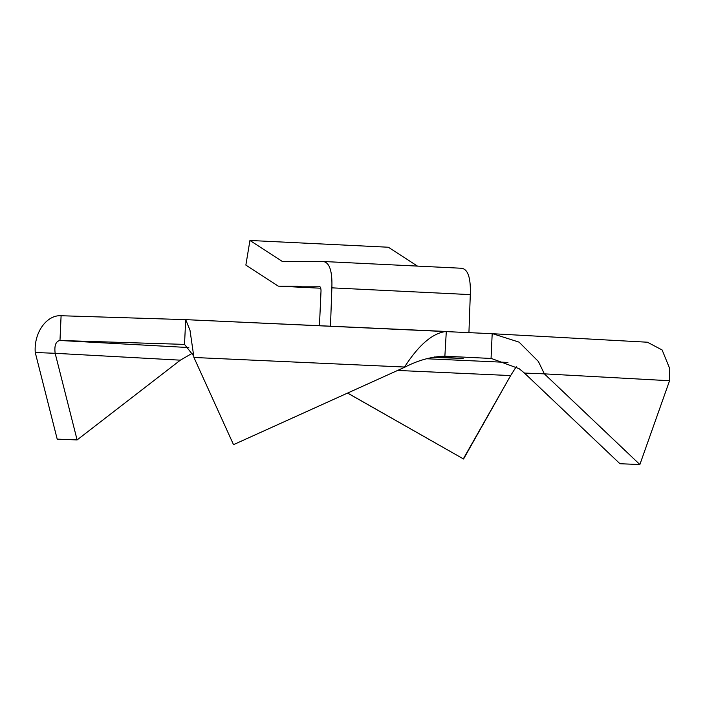 <?xml version="1.0" encoding="UTF-8"?>
<svg xmlns="http://www.w3.org/2000/svg" width="705" height="705" viewBox="0 0 705 705"><rect width="100%" height="100%" fill="white"/><g stroke="black" fill="none" stroke-linecap="round" stroke-linejoin="round"><path stroke-width="1.06" d="M192.13 353.355L180.348 360.167L77.109 439.929L57.202 439.136L35.25 352.5C33.77 332.222 46.962 314.756 61.097 315.734L59.978 340.489L184.525 344.392L185.697 319.638L189.989 330.213L193.937 357.479L233.514 444.661L404.758 367.208C418.356 360.149 431.83 356.483 445.181 356.219L491.359 358.475L519.136 368.689L524.458 373.068L544.366 373.861L639.867 464.533L619.959 463.731L524.458 373.068M538.382 361.471L544.366 373.861L669.556 380.735L669.75 368.689L662.136 349.988L647.437 342.216L492.716 333.729L519.1 342.145L538.382 361.471M431.812 357.409L463.15 358.396A14.452 6.451 92.8 0 1 463.097 358.387A14.452 6.451 92.8 0 1 463.053 358.387M319.444 325.71L321.004 291.227A4.953 2.212 -87.2 0 0 320.511 287.684A4.953 2.212 -87.2 0 0 319.039 286.204A4.953 2.212 -87.2 0 0 318.986 286.204L278.625 286.168A4.953 2.212 92.8 0 1 278.572 286.168A4.953 2.212 92.8 0 1 278.325 286.115A4.953 2.212 92.8 0 1 278.026 285.974L245.86 265.098L249.94 240.467L282.397 261.52L322.344 261.449L460.779 268.217C467.715 268.438 470.887 277.232 470.297 294.611L331.861 287.843L330.486 326.204M322.344 261.449C329.288 261.67 332.46 270.464 331.861 287.843M193.937 357.479L404.547 367.032C418.84 344.798 432.764 332.945 446.3 331.456L444.873 356.201M185.697 319.638L492.716 333.729M233.514 444.661L404.758 367.208M61.097 315.734L185.653 319.638M184.525 344.392L192.959 355.073M491.579 358.484L491.059 358.457L492.187 333.703M639.867 464.533L669.556 380.735M516.227 366.741L510.649 375.571L463.555 458.999L347.706 393.108M397.629 370.442L510.649 375.571L463.344 458.814M463.555 458.999L347.653 393.134M35.25 352.5L55.157 353.302C54.206 345.547 55.81 341.273 59.978 340.489L188.799 347.556M77.109 439.929L55.157 353.302L180.348 360.167M417.457 266.102L388.376 247.235L249.94 240.467M468.931 332.566L470.297 294.611M463.15 358.396L434.086 356.968M278.572 286.168L320.696 288.222L278.625 286.168M426.472 358.748L507.935 362.44M185.732 319.647L445.965 331.447M434.077 356.968L463.097 358.387"/></g></svg>

